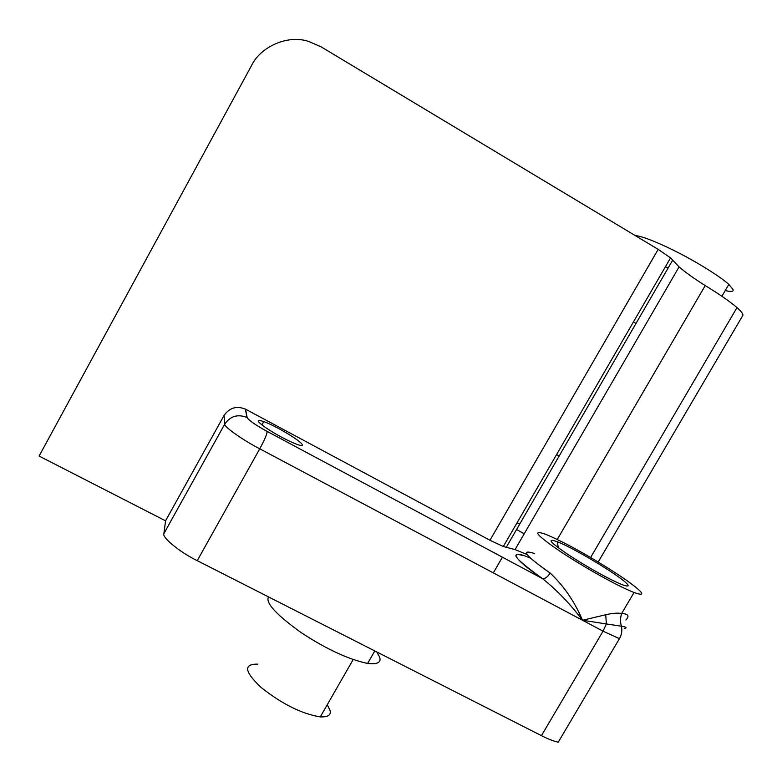 <?xml version="1.0" encoding="UTF-8"?>
<svg xmlns="http://www.w3.org/2000/svg" width="782" height="782" viewBox="0 0 782 782"><rect width="100%" height="100%" fill="white"/><g stroke="black" fill="none" stroke-linecap="round" stroke-linejoin="round"><path stroke-width="1.17" d="M668.111 268.06L665.443 266.701M559.159 456.023L556.608 454.547M376.816 651.973L379.368 656.528C381.753 662.276 377.843 664.583 367.618 663.439C348.528 659.412 326.456 649.197 301.422 632.794C276.271 614.74 265.293 602.775 268.5 596.901M327.267 704.729L330.024 710.33C331.304 715.002 328.059 717.192 320.288 716.889C301.784 713.858 282.077 704.074 261.188 687.525C244.336 671.65 243.231 663.859 257.865 664.143M526.902 554.428L515.035 549.599L503.315 546.52L489.972 540.264L245.401 409.103C236.575 405.633 229.458 407.754 224.063 415.447L165.559 520.822L39.1 456.062L251.501 65.639C260.259 47.057 287.277 34.271 308.802 41.475L321.099 46.832L658.17 249.37L670.545 257.884L679.079 266.906C685.355 272.312 694.074 278.539 705.227 285.586C719.323 294.188 729.919 301.529 736.996 307.6C741.385 311.5 743.33 314.1 742.841 315.39L598.191 562.023M557.253 539.472L705.227 285.586M516.589 529.473L524.194 533.813M302.272 444.675C302.81 445.877 301.011 445.76 296.896 444.352C286.984 440.432 276.525 434.831 265.489 427.529C256.437 420.98 255.851 419.005 263.739 421.596C275.723 425.731 301.295 441.204 302.272 444.675M519.678 524.145L516.99 522.933M165.559 520.822L163.897 533.617C161.776 537.39 180.065 552.366 197.24 560.665L541.437 735.657C547.967 739.01 553.568 741.18 558.24 742.177L619.442 638.65L603.049 631.172L606.363 623.938L621.455 626.216C626.265 627.017 627.311 627.76 624.583 628.445M625.708 582.561C615.933 573.392 572.561 547.41 557.302 541.75C546.237 537.86 549.912 542.18 568.328 554.731C588.211 567.752 611.025 580.332 622.804 584.907C628.767 586.959 629.735 586.177 625.708 582.561M638.249 589.354C630.302 582.414 615.454 572.404 593.685 559.335C574.223 547.84 558.231 539.502 545.709 534.311C531.428 529.355 536.442 535.181 560.762 551.799C587.272 569.198 617.985 586.177 634.036 592.512C642.638 595.542 644.045 594.486 638.249 589.354M550.176 573.069C547.576 577.048 545.025 578.895 542.522 578.621L542.757 578.788C557.39 590.586 570.645 604.418 582.522 620.273C574.584 601.583 563.802 585.855 550.176 573.069C525.201 555.455 519.981 548.925 534.536 553.5M530.382 558.143C507.977 548.172 511.985 558.162 542.483 578.612L267.151 431.42C255.431 424.939 248.764 420.325 247.132 417.568L245.577 409.191M605.727 614.73L582.522 620.273L606.363 623.938L605.727 614.73C612.472 613.205 617.77 612.795 621.622 613.499C628.22 613.85 629.657 616.021 625.923 620.018M636.04 323.377L633.41 321.979M635.365 235.665C641.758 235.744 662.119 244.189 679.939 253.534C698.707 263.172 721.082 277.18 728.814 284.433L732.939 289.36C733.907 291.647 731.346 292.048 725.246 290.542M489.972 540.264L658.17 249.37M506.257 547.302L672.686 260.152M542.483 578.612L267.151 431.42M224.063 415.447L224.747 424.079C223.457 426.346 242.684 440.002 259.751 448.809L603.049 631.172L541.437 735.657M163.897 533.617L224.747 424.079C230.358 416.083 237.757 413.873 246.946 417.471L247.132 417.568M197.24 560.665L259.751 448.809C264.56 439.943 267.024 434.166 267.161 431.459C255.323 424.909 248.588 420.247 246.946 417.471L245.401 409.103M367.618 663.439L374.803 650.937M320.288 716.889L353.171 659.568M503.315 546.52L670.545 257.884M515.035 549.599L679.079 266.906M736.996 307.6L590.596 557.517M557.302 541.75L558.309 547.732M542.522 578.621C515.543 559.257 509.043 551.574 523.021 555.572M634.036 592.512L621.641 613.508M619.442 638.65C621.661 634.74 622.325 630.595 621.455 626.216C620.155 622.257 620.214 618.024 621.631 613.499M261.902 424.9L263.739 421.596M493.315 572.883L502.415 557.195M721.903 296.27L728.814 284.433"/></g></svg>
